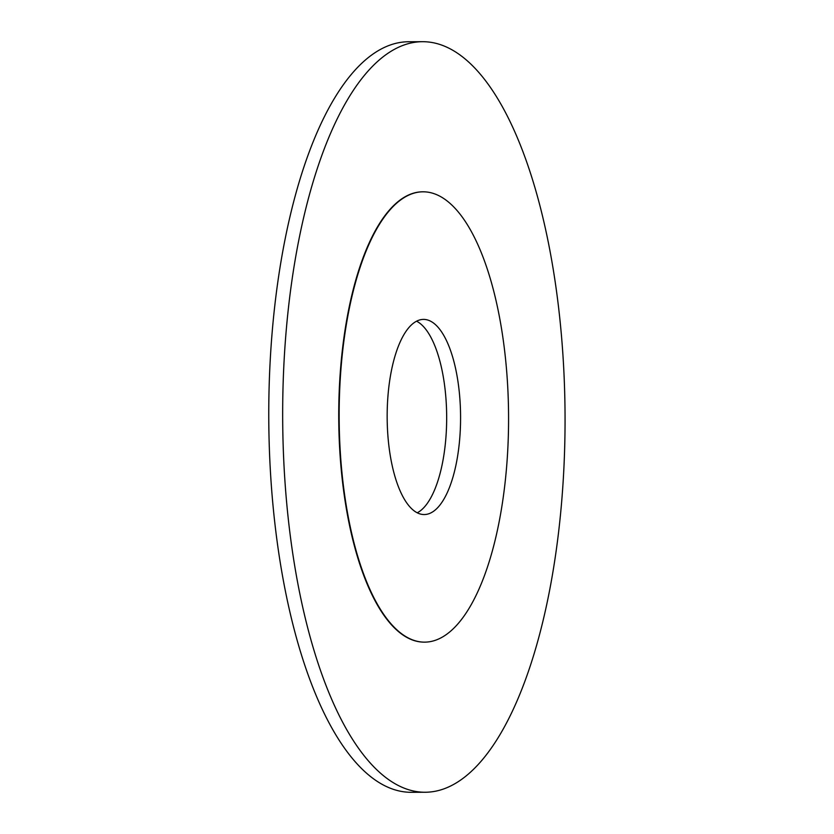 <?xml version="1.0" encoding="UTF-8"?>
<svg xmlns="http://www.w3.org/2000/svg" width="834" height="834" viewBox="0 0 834 834"><rect width="100%" height="100%" fill="white"/><g stroke="black" fill="none" stroke-linecap="round" stroke-linejoin="round"><path stroke-width="1.25" d="M416.583 321.194A97.568 36.706 -90.2 0 1 446.67 416.896A97.568 36.706 -90.2 0 1 417.24 512.806M387.205 421.191A97.568 36.706 -90.2 0 1 423.526 319.401A97.568 36.706 -90.2 0 1 460.577 416.854A97.568 36.706 -90.2 0 1 424.204 514.547A97.568 36.706 -90.2 0 1 387.205 421.191M339.261 426.695A225.17 84.714 -90.2 0 1 423.088 191.81A225.17 84.714 -90.2 0 1 508.573 416.687A225.17 84.714 -90.2 0 1 424.642 642.138A225.17 84.714 -90.2 0 1 339.261 426.695M424.433 642.138A225.17 84.714 -90.2 0 1 424.225 642.138A225.17 84.714 -90.2 0 1 338.844 426.695A225.17 84.714 -90.2 0 1 422.671 191.81A225.17 84.714 -90.2 0 1 422.88 191.81M282.851 433.18A375.279 141.186 -90.2 0 1 422.577 41.7A375.279 141.186 -90.2 0 1 565.056 416.489A375.279 141.186 -90.2 0 1 425.152 792.248A375.279 141.186 -90.2 0 1 282.851 433.18M425.152 792.248L411.245 792.3A375.279 141.186 -90.2 0 1 268.944 433.221A375.279 141.186 -90.2 0 1 408.67 41.752L422.577 41.7"/></g></svg>

